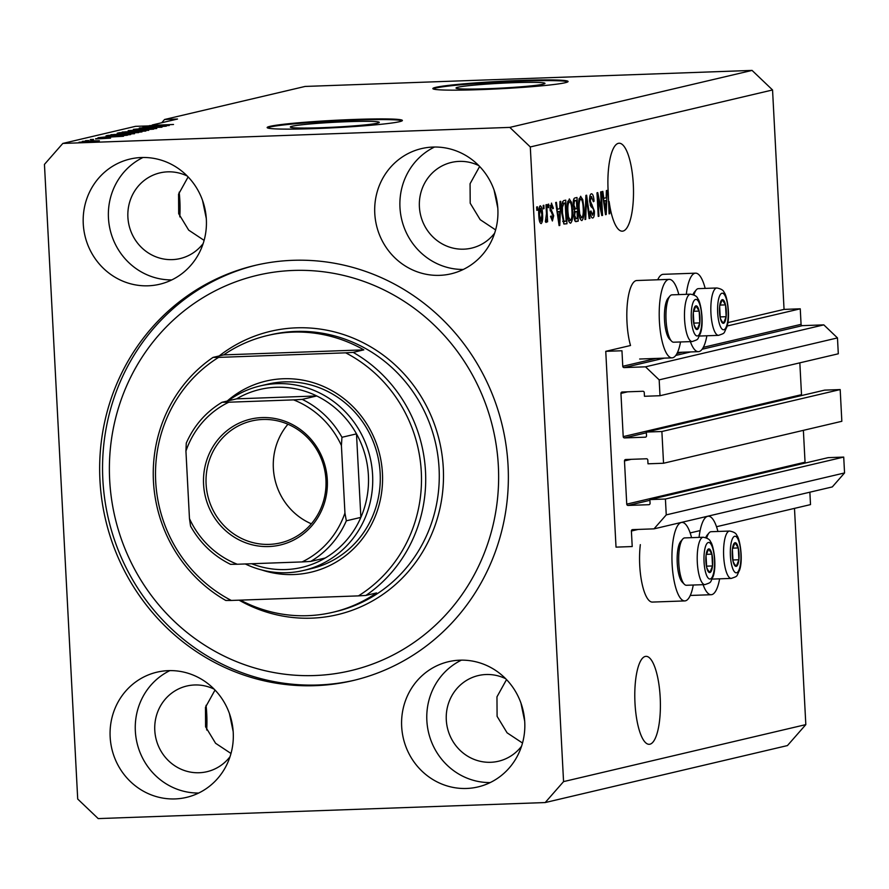 <?xml version="1.0" encoding="UTF-8"?>
<svg xmlns="http://www.w3.org/2000/svg" width="889" height="889" viewBox="0 0 889 889"><rect width="100%" height="100%" fill="white"/><g stroke="black" fill="none" stroke-linecap="round" stroke-linejoin="round"><path stroke-width="1.33" d="M621.956 350.755L605.753 351.333L616.021 547.135L632.212 546.546L631.401 531.022A1.356 1.289 -103.2 0 1 632.624 529.622L654.004 528.855L666.25 514.887L665.417 499.029L649.87 499.585L650.07 503.296A1.356 1.289 -103.2 0 1 648.837 504.696L628.112 505.441A1.356 1.289 -103.2 0 1 626.745 504.13L624.478 460.924A1.356 1.289 -103.2 0 1 625.7 459.524L646.436 458.78A1.356 1.289 -103.2 0 1 647.803 460.091L647.992 463.802L663.538 463.247L661.883 431.509L646.336 432.065L646.525 435.777A1.356 1.289 -103.2 0 1 645.303 437.177L624.578 437.921A1.356 1.289 -103.2 0 1 623.211 436.621L620.944 393.405A1.356 1.289 -103.2 0 1 622.167 392.005L642.891 391.271A1.356 1.289 -103.2 0 1 644.258 392.571L644.458 396.283L660.005 395.727L659.171 379.859L645.514 366.824L624.134 367.59A1.356 1.289 -103.2 0 1 622.767 366.279L621.956 350.755M660.005 395.727L838.305 353.789L837.471 337.92L823.814 324.874L802.434 325.641A1.356 1.289 -103.2 0 1 801.067 324.341L800.256 308.816L727.102 326.019M800.256 308.816L784.054 309.394L727.802 322.629M678.818 294.603A39.272 11.346 87.9 0 0 669.228 279.368L636.835 280.524A39.272 11.346 87.9 0 0 627.001 322.418A39.272 11.346 87.9 0 0 630.512 345.51L605.753 351.333M823.814 324.874L645.514 366.824M837.471 337.92L659.171 379.859M801.822 395.494A1.356 1.289 -103.2 0 1 801.511 394.672L799.833 362.834M661.883 431.509L840.183 389.571L824.636 390.127L646.336 432.065M840.183 389.571L841.839 421.297L663.538 463.247M805.356 463.002A1.356 1.289 -103.2 0 1 805.045 462.191L803.378 430.343M654.004 528.855L832.304 486.916L844.55 472.948L843.717 457.079L828.17 457.646L649.87 499.585M843.717 457.079L665.417 499.029M844.55 472.948L666.25 514.887M809.868 492.195L810.512 504.608L716.512 526.721M700.132 530.577L690.153 532.922M513.253 82.71A44.55 2.434 -3 0 0 456.013 88.044A44.55 2.434 -3 0 0 487.75 88.711A44.55 2.434 -3 0 0 544.99 83.377A44.55 2.434 -3 0 0 513.253 82.71M347.555 121.693A44.55 2.434 -3 0 0 290.314 127.027A44.55 2.434 -3 0 0 322.051 127.694A44.55 2.434 -3 0 0 379.292 122.36A44.55 2.434 -3 0 0 347.555 121.693M354.144 119.459A67.708 3.7 -3 0 0 267.145 127.56A67.708 3.7 -3 0 0 315.384 128.572A67.708 3.7 -3 0 0 402.384 120.471A67.708 3.7 -3 0 0 354.144 119.459M402.117 120.826A67.708 3.7 -3 0 0 354.178 120.137A67.708 3.7 -3 0 0 267.445 127.883M519.854 80.477A67.708 3.7 -3 0 0 432.854 88.578A67.708 3.7 -3 0 0 481.082 89.6A67.708 3.7 -3 0 0 568.082 81.488A67.708 3.7 -3 0 0 519.854 80.477M567.815 81.844A67.708 3.7 -3 0 0 519.887 81.155A67.708 3.7 -3 0 0 433.154 88.9M179.167 192.18A44.017 12.713 -92.1 0 1 179.8 216.883M202.548 200.447L206.292 218.505M206.059 705.31A44.017 12.713 -92.1 0 1 206.681 730.002M229.44 713.567L233.185 731.625M649.892 744.215A44.017 12.713 87.9 0 0 660.249 698.61A44.017 12.713 87.9 0 0 646.014 656.338A44.017 12.713 87.9 0 0 645.292 656.438A44.017 12.713 87.9 0 0 634.935 702.032A44.017 12.713 87.9 0 0 649.17 744.304A44.017 12.713 87.9 0 0 649.892 744.215M520.954 703.11L524.688 721.168M623 231.084A44.017 12.713 87.9 0 0 633.357 185.49A44.017 12.713 87.9 0 0 619.122 143.218A44.017 12.713 87.9 0 0 618.4 143.318A44.017 12.713 87.9 0 0 608.232 192.291L609.076 213.86L609.776 213.693L609.143 201.57A44.017 12.713 87.9 0 0 622.278 231.184A44.017 12.713 87.9 0 0 623 231.084M494.062 189.99L497.796 208.048M141.44 157.52A64.319 61.485 -103.2 0 0 130.072 159.042A64.319 61.485 -103.2 0 0 83.844 229.84A64.319 61.485 -103.2 0 0 148.163 285.802A64.319 61.485 -103.2 0 0 159.531 284.28A64.319 61.485 -103.2 0 0 205.77 213.482A64.319 61.485 -103.2 0 0 141.44 157.52M143.007 157.486A64.319 61.485 -103.2 0 0 110.147 229.818A64.319 61.485 -103.2 0 0 171.799 279.913M168.332 670.639A64.319 61.485 -103.2 0 0 156.964 672.173A64.319 61.485 -103.2 0 0 110.736 742.96A64.319 61.485 -103.2 0 0 175.055 798.922A64.319 61.485 -103.2 0 0 186.423 797.4A64.319 61.485 -103.2 0 0 232.651 726.602A64.319 61.485 -103.2 0 0 168.332 670.639M169.899 670.606A64.319 61.485 -103.2 0 0 137.039 742.937A64.319 61.485 -103.2 0 0 198.692 793.032M459.846 660.183A64.319 61.485 -103.2 0 0 448.478 661.705A64.319 61.485 -103.2 0 0 402.25 732.503A64.319 61.485 -103.2 0 0 466.569 788.465A64.319 61.485 -103.2 0 0 477.938 786.943A64.319 61.485 -103.2 0 0 524.166 716.145A64.319 61.485 -103.2 0 0 459.846 660.183M461.402 660.149A64.319 61.485 -103.2 0 0 428.554 732.48A64.319 61.485 -103.2 0 0 490.206 782.576M432.954 147.063A64.319 61.485 -103.2 0 0 421.586 148.585A64.319 61.485 -103.2 0 0 375.358 219.383A64.319 61.485 -103.2 0 0 439.677 275.346A64.319 61.485 -103.2 0 0 451.045 273.823A64.319 61.485 -103.2 0 0 497.273 203.025A64.319 61.485 -103.2 0 0 432.954 147.063M434.51 147.029A64.319 61.485 -103.2 0 0 401.661 219.35A64.319 61.485 -103.2 0 0 463.313 269.456M717.923 531.466A39.272 11.346 87.9 0 0 708.322 516.22A39.272 11.346 87.9 0 0 699.054 537.389M693.264 585.029A39.272 11.346 -92.1 0 1 684.774 600.92L652.382 602.075A39.272 11.346 -92.1 0 1 639.736 565.471A39.272 11.346 -92.1 0 1 640.324 544.646M684.774 600.92A39.272 11.346 -92.1 0 1 672.128 564.315A39.272 11.346 -92.1 0 1 681.963 522.421A39.272 11.346 -92.1 0 1 691.564 537.656M657.716 279.779A39.272 11.346 -92.1 0 1 663.194 274.323L695.576 273.167A39.272 11.346 -92.1 0 1 705.177 288.403M686.319 294.337A39.272 11.346 -92.1 0 1 695.576 273.167M669.228 279.368A39.272 11.346 87.9 0 0 659.394 321.251A39.272 11.346 87.9 0 0 672.04 357.856A39.272 11.346 87.9 0 0 680.518 341.965M292.859 260.321A213.282 203.859 -103.2 0 0 255.165 265.378A213.282 203.859 -103.2 0 0 101.879 500.107A213.282 203.859 -103.2 0 0 315.151 685.663A213.282 203.859 -103.2 0 0 352.844 680.607A213.282 203.859 -103.2 0 0 506.141 445.878A213.282 203.859 -103.2 0 0 292.859 260.321M478.771 165.587A44.017 42.061 -103.2 0 0 459.213 161.387A44.017 42.061 -103.2 0 0 451.434 162.431A44.017 42.061 -103.2 0 0 419.797 210.871A44.017 42.061 -103.2 0 0 463.814 249.164A44.017 42.061 -103.2 0 0 471.592 248.12A44.017 42.061 -103.2 0 0 494.662 233.107M495.618 229.918L480.193 219.683L470.203 203.225L470.07 183.723L479.638 166.465M505.663 678.707A44.017 42.061 -103.2 0 0 486.105 674.518A44.017 42.061 -103.2 0 0 478.326 675.562A44.017 42.061 -103.2 0 0 446.689 723.99A44.017 42.061 -103.2 0 0 490.706 762.284A44.017 42.061 -103.2 0 0 498.485 761.24A44.017 42.061 -103.2 0 0 521.554 746.227M522.51 743.037L507.086 732.814L497.095 716.345L496.962 696.843L506.53 679.596M214.16 689.164A44.017 42.061 -103.2 0 0 194.591 684.975A44.017 42.061 -103.2 0 0 186.812 686.019A44.017 42.061 -103.2 0 0 155.186 734.447A44.017 42.061 -103.2 0 0 199.192 772.741A44.017 42.061 -103.2 0 0 206.97 771.696A44.017 42.061 -103.2 0 0 230.04 756.695M231.007 753.494L215.583 743.271L205.581 726.802L205.459 707.3L215.016 690.053M187.268 176.044A44.017 42.061 -103.2 0 0 167.699 171.844A44.017 42.061 -103.2 0 0 159.92 172.888A44.017 42.061 -103.2 0 0 128.294 221.328A44.017 42.061 -103.2 0 0 172.299 259.621A44.017 42.061 -103.2 0 0 180.078 258.577A44.017 42.061 -103.2 0 0 203.148 243.564M204.114 240.374L188.69 230.14L178.689 213.682L178.567 194.18L188.124 176.922M784.054 309.394L772.552 89.967L752.061 70.409L305.083 86.444L164.565 119.493L161.72 122.749M152.219 125.338L173.511 124.493L149.419 125.638L169.243 125.505L144.407 126.827L154.875 125.716L135.495 126.338L62.819 143.429L44.45 164.387L77.71 799.033L98.201 818.591L545.19 802.556L563.559 781.609L530.3 146.952L509.808 127.394L62.819 143.429M601.597 210.737L600.608 191.924L601.32 191.757L602.553 215.394L601.809 215.571L597.953 197.402L598.942 216.238L598.241 216.405L596.997 192.78L597.752 192.602L601.597 210.737L600.786 210.771M591.374 193.791C592.819 193.769 593.708 196.247 594.052 201.236L593.363 201.714L591.452 196.569L590.296 200.936L594.397 211.071C594.508 215.249 593.963 217.561 592.763 218.005C591.463 218.094 590.64 215.905 590.307 211.438L590.996 210.96L592.596 215.249L593.685 211.182L593.341 208.837L590.941 206.57L589.596 201.17C589.485 196.691 590.074 194.224 591.374 193.791L591.574 193.769M591.585 196.558L589.807 196.625L591.585 196.558M584.995 219.527L585.895 195.391L586.629 195.213L589.896 218.372L589.163 218.538L586.44 198.058L585.729 219.35L584.995 219.527M580.561 196.336L582.751 199.569L583.862 207.515C584.306 214.527 583.629 218.883 581.817 220.583C579.917 219.783 578.817 215.949 578.506 209.059L578.75 200.414L580.739 196.313M569.282 198.992L571.471 202.225L572.583 210.171C573.038 217.172 572.36 221.528 570.549 223.228C568.638 222.439 567.538 218.605 567.226 211.715L567.471 203.07L569.471 198.969M559.748 208.682L559.97 201.492L560.703 201.314L559.781 225.45L559.092 225.617L555.681 202.492L556.414 202.325L557.381 209.237L559.748 208.682M536.834 210.349L536.656 206.97L537.367 206.804L537.545 210.182L536.834 210.349M545.19 802.556L787.443 745.571L805.823 724.613L563.559 781.609M805.823 724.613L794.488 508.375M772.552 89.967L530.3 146.952M540.212 205.826C541.59 206.426 542.379 209.237 542.568 214.282C542.912 219.294 542.434 222.417 541.145 223.628C539.779 223.061 538.99 220.305 538.79 215.349C538.434 210.249 538.901 207.07 540.212 205.826L540.345 205.815M543.357 208.815L543.179 205.437L543.879 205.27L544.057 208.648L543.357 208.815M546.457 213.682L545.99 204.77L546.702 204.614L547.602 221.794L546.902 221.961L546.757 219.216L546.079 222.461L545.368 221.694L546.457 213.682M548.202 207.67L548.024 204.303L548.724 204.137L548.902 207.504L548.202 207.67M551.436 203.181L553.403 208.315L552.714 208.782L551.513 205.648L550.736 208.537L553.703 215.705L552.391 220.983L550.535 216.449L551.224 215.971L552.247 218.527L553.014 216.216L550.058 209.115L551.591 203.17M551.602 205.648L550.169 205.703L551.602 205.648M561.77 213.16C561.281 206.181 561.937 202.003 563.726 200.603L565.726 200.136L566.971 223.761L563.948 224.028L561.77 213.16M575.728 221.617L576.139 221.605C574.994 221.85 574.272 220.016 573.972 216.105L574.461 210.971L573.227 205.392C573.038 200.792 573.605 198.314 574.916 197.969L577.005 197.48L578.239 221.117L575.939 221.639M606.176 197.769L606.398 190.568L607.131 190.39L606.209 214.538L605.52 214.694L602.109 191.58L602.842 191.402L603.809 198.325L606.176 197.769M152.208 124.982L177.522 119.026L164.565 119.493M153.986 125.038L154.997 125.293M752.061 70.409L509.808 127.394M160.953 126.527L142.907 127.171L166.287 126.194L144.596 127.694L161.965 127.216L139.295 128.027L160.965 126.66M135.973 129.272L156.764 128.494L137.851 129.627L133.383 129.361L143.307 128.549L135.684 129.683M148.73 130.327L128.194 130.639L153.619 129.172L131.239 130.45L148.73 130.327M122.582 132.172L136.584 130.861L145.829 131.072L122.182 132.061M111.303 134.828L125.316 133.517L134.55 133.717L110.903 134.717M108.447 136.628L123.504 136.261L97.979 137.739L108.447 136.628L108.48 137.184M82.277 142.084L79.043 142.196L82.277 142.084M89.122 141.507L82.31 141.373L99.39 140.762L89.122 141.507M88.8 140.551L85.555 140.662L88.8 140.551M93.556 139.429L90.311 139.551L93.556 139.429M95.756 138.673L110.558 138.128L95.556 138.995M114.903 136.05L106.024 135.85L108.025 135.384L130.694 134.572L114.903 136.05M121.815 133.461L117.204 133.217L119.293 132.728L141.973 131.916L121.815 133.461M89.678 141.484L97.057 140.84L92.045 140.784L84.522 141.618M84.644 141.284L89.667 141.34M116.826 136.506L108.958 137.039L116.826 136.506M108.069 136.206L108.025 135.384M127.36 135.272L109.969 135.45L108.302 136.206M126.16 135.406L127.338 134.828M124.749 135.528L126.149 135.106M115.648 136.017L124.738 135.35M110.38 136.184L115.637 135.884M108.758 135.739L110.369 136.017M126.416 134.483L131.894 133.817L124.571 133.683L113.692 134.906M120.993 134.739L126.405 134.35M113.948 134.461L120.993 134.595M119.337 133.528L119.293 132.728M138.617 132.172L130.116 132.872L138.64 132.617M129.194 132.517L119.448 133.283L129.194 132.517L129.227 133.106M137.695 131.828L143.173 131.161L135.85 131.027L124.96 132.261M132.272 132.083L137.684 131.694M125.227 131.805L132.261 131.95M163.254 125.582L155.386 126.116L163.254 125.582M706.877 335.764A39.272 11.346 -92.1 0 1 698.398 351.655A39.272 11.346 -92.1 0 1 690.364 341.62M703.099 584.673A39.272 11.346 87.9 0 0 711.133 594.719A39.272 11.346 87.9 0 0 719.623 578.828M536.823 210.204L537.545 210.182M541.857 214.305L542.568 214.282M541.034 221.161L541.868 214.46L540.323 208.282L539.49 215.016L541.034 221.161L539.534 221.228M539.534 221.217L540.901 221.172M538.778 215.038L539.49 215.016M538.978 208.337L540.401 208.282L538.978 208.326M543.346 208.671L544.057 208.648M546.891 221.817L547.602 221.794M546.168 219.239L546.757 219.216M548.191 207.537L548.902 207.504M552.669 208.337L553.403 208.315M550.035 208.559L550.736 208.537M550.124 210.082L550.98 210.048M552.969 215.738L553.703 215.705M557.17 209.248L557.081 211.593M559.07 225.484L559.781 225.45M556.681 209.271L557.381 209.237M559.392 218.527L559.67 211.504L557.759 211.949L559.303 223.072L559.392 218.527M557.025 211.593L559.67 211.504M558.725 223.095L559.303 223.072M557.081 211.971L557.759 211.949M562.57 201.714L562.637 203.148M563.604 221.528L563.726 223.772M563.804 223.872L566.971 223.761M566.115 221.172L565.171 203.059L563.959 203.348L562.448 207.181L562.481 213.027L563.948 221.205L566.115 221.172M562.126 203.17L565.171 203.059M562.759 221.25L564.926 221.45M561.77 213.049L562.481 213.027M561.704 207.215L562.448 207.181M562.07 203.414L563.959 203.348M570.294 202.27L571.471 202.225M571.871 210.193L572.583 210.171M568.893 220.528L568.716 221.205M567.871 201.147L568.082 201.792M570.394 220.472C571.783 219.116 572.272 215.716 571.883 210.293C571.66 205.203 570.838 202.348 569.427 201.747C568.082 203.07 567.582 206.359 567.938 211.626L568.516 216.894L570.394 220.472L568.493 220.539L570.205 220.483M567.715 216.927L568.516 216.894M567.226 211.649L567.938 211.626M567.704 201.814L569.56 201.736L567.704 201.803M573.838 198.936L573.916 200.503M574.372 209.071L574.494 211.549M574.883 218.872L574.994 221.005M575.127 221.228L578.239 221.117M577.394 218.516L577.028 211.46L575.094 212.138L574.65 215.549L576.239 218.783L577.394 218.516M574.283 211.56L577.028 211.46M574.305 218.894L576.239 218.783M573.95 215.571L574.65 215.549M574.15 212.171L575.094 212.138M576.883 208.693L576.45 200.414L574.383 201.192L573.927 205.203L575.583 209.004L576.883 208.693M573.405 200.514L576.45 200.414M573.683 209.093L575.583 209.004M573.216 205.237L573.927 205.203M573.305 201.236L574.383 201.192M573.361 200.803L575.05 200.736M581.573 199.614L582.751 199.569M583.151 207.537L583.862 207.515M580.161 217.872L579.995 218.55M579.139 198.491L579.35 199.136M581.673 217.816C583.051 216.46 583.551 213.071 583.151 207.637C582.928 202.548 582.117 199.692 580.706 199.092C579.361 200.414 578.861 203.703 579.217 208.971L579.784 214.249L581.673 217.816L579.772 217.894M579.772 217.883L581.484 217.827M578.995 214.271L579.784 214.249M578.506 208.993L579.217 208.971M578.983 199.158L580.828 199.08L578.983 199.147M589.151 218.394L589.896 218.372M585.795 198.08L586.44 198.058M585.006 219.372L585.729 219.35M589.952 195.891L590.163 196.602M593.33 201.258L594.052 201.236M589.585 200.958L590.296 200.936M593.685 211.093L594.397 211.071M601.775 215.416L602.553 215.394M597.241 197.436L597.953 197.402M598.23 216.271L598.942 216.238M603.598 198.325L603.498 200.67M605.498 214.56L606.209 214.538M603.109 198.347L603.809 198.325M605.809 207.604L606.087 200.581L604.187 201.025L605.731 212.16L605.809 207.604M603.453 200.67L606.087 200.581M605.142 212.171L605.731 212.16M603.509 201.058L604.187 201.025M608.432 201.592L609.143 201.57M609.065 213.716L609.776 213.693M721.746 322.107A11.846 3.423 87.9 0 0 723.524 323.296A11.846 3.423 87.9 0 0 726.146 316.695A11.846 3.423 87.9 0 0 725.524 304.883A11.846 3.423 87.9 0 0 722.279 299.671A11.846 3.423 87.9 0 0 719.657 306.261A11.846 3.423 87.9 0 0 720.268 318.084A11.846 3.423 87.9 0 0 721.746 322.107M721.457 320.707L723.524 323.296L726.146 316.695L725.524 304.883L722.279 299.671L719.657 306.261L720.268 318.084L721.457 320.707M699.443 335.953A23.703 6.845 87.9 0 0 700.043 336.02L718.568 335.353A23.703 6.845 -92.1 0 1 715.401 332.931A23.703 6.845 -92.1 0 1 710.867 306.427A23.703 6.845 -92.1 0 1 716.867 287.98L698.343 288.647A23.703 6.845 87.9 0 0 696.32 289.825A23.703 6.845 87.9 0 0 693.965 294.948M692.998 294.548A21.392 6.179 -92.1 0 1 694.387 292.092L696.32 289.825M720.068 316.917L726.146 316.695M719.879 305.083L725.524 304.883M734.481 565.171A11.846 3.423 87.9 0 0 736.259 566.36A11.846 3.423 87.9 0 0 738.881 559.759A11.846 3.423 87.9 0 0 738.27 547.935A11.846 3.423 87.9 0 0 735.014 542.723A11.846 3.423 87.9 0 0 732.392 549.324A11.846 3.423 87.9 0 0 733.014 561.137A11.846 3.423 87.9 0 0 734.481 565.171M734.203 563.759L736.259 566.36L738.881 559.759L738.27 547.935L735.014 542.723L732.392 549.324L733.014 561.137L734.203 563.759M712.189 579.006A23.703 6.845 87.9 0 0 712.778 579.072L731.303 578.406A23.703 6.845 -92.1 0 1 728.135 575.983A23.703 6.845 -92.1 0 1 723.602 549.491A23.703 6.845 -92.1 0 1 729.602 531.044L711.078 531.711A23.703 6.845 87.9 0 0 709.055 532.889A23.703 6.845 87.9 0 0 706.699 538.012M705.744 537.601A21.392 6.179 -92.1 0 1 707.133 535.145L709.055 532.889M732.803 559.97L738.881 559.759M732.614 548.146L738.27 547.935M708.122 571.371A11.846 3.423 87.9 0 0 709.9 572.549A11.846 3.423 87.9 0 0 712.522 565.96A11.846 3.423 87.9 0 0 711.911 554.136A11.846 3.423 87.9 0 0 708.666 548.924A11.846 3.423 87.9 0 0 706.033 555.525A11.846 3.423 87.9 0 0 706.655 567.338A11.846 3.423 87.9 0 0 708.122 571.371M707.844 569.96L709.9 572.549L712.522 565.96L711.911 554.136L708.666 548.924L706.033 555.525L706.655 567.338L707.844 569.96M684.319 584.24L682.241 582.117A21.392 6.179 -92.1 0 1 681.274 580.861A21.392 6.179 -92.1 0 1 677.151 560.181A21.392 6.179 -92.1 0 1 680.774 541.345L682.696 539.09A23.703 6.845 87.9 0 0 678.685 559.937A23.703 6.845 87.9 0 0 683.252 582.851A23.703 6.845 87.9 0 0 684.319 584.24A23.703 6.845 87.9 0 0 686.419 585.273L704.944 584.606A23.703 6.845 -92.1 0 1 701.777 582.184A23.703 6.845 -92.1 0 1 697.243 555.692A23.703 6.845 -92.1 0 1 703.243 537.245L684.719 537.912A23.703 6.845 87.9 0 0 682.696 539.09M706.444 566.171L712.522 565.96M706.255 554.347L711.911 554.136M695.387 328.308A11.846 3.423 87.9 0 0 697.165 329.497A11.846 3.423 87.9 0 0 699.787 322.896A11.846 3.423 87.9 0 0 699.165 311.083A11.846 3.423 87.9 0 0 695.92 305.86A11.846 3.423 87.9 0 0 693.298 312.461A11.846 3.423 87.9 0 0 693.92 324.285A11.846 3.423 87.9 0 0 695.387 328.308M695.109 326.908L697.165 329.497L699.787 322.896L699.165 311.083L695.92 305.86L693.298 312.461L693.92 324.285L695.109 326.908M671.573 341.187L669.495 339.065A21.392 6.179 -92.1 0 1 668.539 337.809A21.392 6.179 -92.1 0 1 664.416 317.129A21.392 6.179 -92.1 0 1 668.039 298.293L669.962 296.026A23.703 6.845 87.9 0 0 665.95 316.884A23.703 6.845 87.9 0 0 670.517 339.798A23.703 6.845 87.9 0 0 671.573 341.187A23.703 6.845 87.9 0 0 673.684 342.209L692.209 341.554A23.703 6.845 -92.1 0 1 689.042 339.131A23.703 6.845 -92.1 0 1 684.508 312.628A23.703 6.845 -92.1 0 1 690.509 294.181L671.984 294.848A23.703 6.845 87.9 0 0 669.962 296.026M693.709 323.118L699.787 322.896M693.52 311.283L699.165 311.083M227.217 401.05A98.179 93.834 76.8 0 1 283.369 378.747A98.179 93.834 76.8 0 1 382.437 473.27A98.179 93.834 76.8 0 1 293.637 574.538A98.179 93.834 76.8 0 1 261.688 569.949M303.616 570.46L311.172 568.682A94.79 90.6 -103.2 0 0 379.303 464.358A94.79 90.6 -103.2 0 0 284.513 381.892A94.79 90.6 -103.2 0 0 267.767 384.137L260.21 385.915A94.79 90.6 76.8 0 1 276.957 383.67A94.79 90.6 76.8 0 1 371.746 466.136A94.79 90.6 76.8 0 1 303.616 570.46A94.79 90.6 76.8 0 1 286.869 572.716A94.79 90.6 76.8 0 1 245.297 563.959M314.617 675.54A203.125 194.146 -103.2 0 0 498.351 466.025A203.125 194.146 -103.2 0 0 293.392 270.445A203.125 194.146 -103.2 0 0 109.669 479.96A203.125 194.146 -103.2 0 0 314.617 675.54M354.3 680.263A213.282 203.859 76.8 0 1 318.062 684.986A213.282 203.859 76.8 0 1 104.891 500.196A213.282 203.859 76.8 0 1 256.621 265.033M240.386 600.119A142.196 135.906 -103.2 0 0 307.561 615.688A142.196 135.906 -103.2 0 0 332.686 612.321A142.196 135.906 -103.2 0 0 376.569 592.919L365.912 595.43L358.423 595.886A138.806 132.672 -103.2 0 0 421.297 471.881A138.806 132.672 -103.2 0 0 345.688 352.833L218.583 357.389A138.806 132.672 -103.2 0 0 155.697 481.405A138.806 132.672 -103.2 0 0 231.318 600.453L225.773 600.453A142.196 135.906 76.8 0 1 213.027 357.4L223.695 354.889A142.196 135.906 -103.2 0 1 267.567 335.497L270.478 334.809A142.196 135.906 -103.2 0 1 295.604 331.441A142.196 135.906 -103.2 0 1 437.788 455.146A142.196 135.906 -103.2 0 1 335.598 611.632L332.686 612.321M365.912 595.43A142.196 135.906 76.8 0 0 353.177 352.366L363.834 349.866A142.196 135.906 -103.2 0 0 292.703 332.119A142.196 135.906 -103.2 0 0 267.567 335.497M358.423 595.886L231.318 600.453M353.177 352.366L345.688 352.833M218.583 357.389L213.027 357.4M363.834 349.866L223.695 354.889M268.822 546.546A64.664 61.808 76.8 0 1 203.57 484.283A64.664 61.808 76.8 0 1 262.055 417.586A64.664 61.808 76.8 0 1 327.308 479.849A64.664 61.808 76.8 0 1 268.822 546.546M262.744 419.475A62.63 59.863 -103.2 0 0 251.676 420.964A62.63 59.863 -103.2 0 0 206.67 489.895A62.63 59.863 -103.2 0 0 269.289 544.379A62.63 59.863 -103.2 0 0 280.357 542.901A62.63 59.863 -103.2 0 0 325.374 473.97A62.63 59.863 -103.2 0 0 262.744 419.475M287.936 424.231A62.63 59.863 -103.2 0 0 311.361 523.81M251.643 563.737A91.411 87.366 -103.2 0 0 285.725 569.56A91.411 87.366 -103.2 0 0 325.252 558.003A91.411 87.366 -103.2 0 0 360.867 517.387A91.411 87.366 -103.2 0 0 356.489 433.876A91.411 87.366 -103.2 0 0 316.762 395.961A91.411 87.366 -103.2 0 0 276.168 387.271A91.411 87.366 -103.2 0 0 236.63 398.839L222.039 402.273C205.937 411.94 194.013 425.553 186.268 443.133L185.934 451.101L189.468 518.609A88.022 84.133 -103.2 0 0 237.296 564.248L302.071 561.926A88.022 84.133 -103.2 0 0 344.943 513.031L341.409 445.522A88.022 84.133 -103.2 0 0 293.581 399.883L228.806 402.206A88.022 84.133 -103.2 0 0 185.934 451.101M293.581 399.883L302.227 399.383L316.762 395.961L236.63 398.839M228.184 400.828A94.79 90.6 76.8 0 1 260.21 385.915M344.943 513.031L346.332 520.81L360.867 517.387L356.489 433.876L341.954 437.288L341.409 445.522M237.296 564.248L230.54 564.337C213.449 555.869 200.125 543.135 190.568 526.144L189.468 518.609M325.252 558.003L310.717 561.415L302.071 561.926M222.094 402.25L228.806 402.206M801.067 324.341L703.321 347.332M682.53 352.222L676.962 353.533M656.171 358.423L622.767 366.279M802.434 325.641L702.121 349.244M690.675 351.933L675.762 355.444M664.316 358.134L624.134 367.59M627.723 391.805L620.944 393.405M801.511 394.672L623.211 436.621M646.37 432.787L624.578 437.921M631.268 459.324L624.478 460.924M805.045 462.191L626.745 504.13M649.915 500.307L628.112 505.441M638.191 529.422L631.401 531.022M550.224 210.904L551.702 210.849M558.014 218.327L558.67 218.305M574.227 211.804L575.783 211.749M585.651 201.881L586.34 201.847M590.196 205.081L592.218 205.003M604.442 207.415L605.087 207.393M721.112 327.885A18.28 5.278 87.9 0 0 727.913 319.529A18.28 5.278 87.9 0 0 724.691 295.081A18.28 5.278 87.9 0 0 717.89 303.438A18.28 5.278 87.9 0 0 721.112 327.885M733.847 570.938A18.28 5.278 87.9 0 0 740.648 562.593A18.28 5.278 87.9 0 0 737.426 538.134A18.28 5.278 87.9 0 0 730.625 546.491A18.28 5.278 87.9 0 0 733.847 570.938M707.488 577.139A18.28 5.278 87.9 0 0 714.289 568.782A18.28 5.278 87.9 0 0 711.067 544.335A18.28 5.278 87.9 0 0 704.277 552.691A18.28 5.278 87.9 0 0 707.488 577.139M694.754 334.086A18.28 5.278 87.9 0 0 701.554 325.73A18.28 5.278 87.9 0 0 698.332 301.282A18.28 5.278 87.9 0 0 691.531 309.628A18.28 5.278 87.9 0 0 694.754 334.086M219.15 355.956A145.574 139.14 76.8 0 1 296.404 327.83A145.574 139.14 76.8 0 1 443.289 467.992A145.574 139.14 76.8 0 1 311.617 618.155A145.574 139.14 76.8 0 1 239.108 600.175M302.227 399.383A91.411 87.366 76.8 0 1 341.954 437.288M346.332 520.81A91.411 87.366 76.8 0 1 310.717 561.415M707.611 516.242L708.322 516.22M639.647 359.023L672.04 357.856M677.518 352.411L698.398 351.655M681.263 522.443L681.963 522.421M690.253 595.463L711.133 594.719M564.626 221.494L562.837 221.55M718.568 335.353C725.68 332.786 723.313 333.986 726.758 327.252C730.736 316.573 727.002 295.048 724.102 292.403C723.513 290.27 721.101 288.792 716.867 287.98M731.303 578.406C738.415 575.839 736.059 577.039 739.492 570.316C743.471 559.626 739.748 538.112 736.848 535.456C736.259 533.322 733.847 531.855 729.602 531.044M704.944 584.606C712.056 582.039 709.7 583.24 713.134 576.516C717.112 565.826 713.389 544.312 710.489 541.657C709.9 539.523 707.488 538.056 703.243 537.245M692.209 341.554C699.321 338.987 696.954 340.187 700.399 333.453C704.377 322.774 700.643 301.249 697.743 298.604C697.165 296.47 694.742 294.992 690.509 294.181"/></g></svg>
